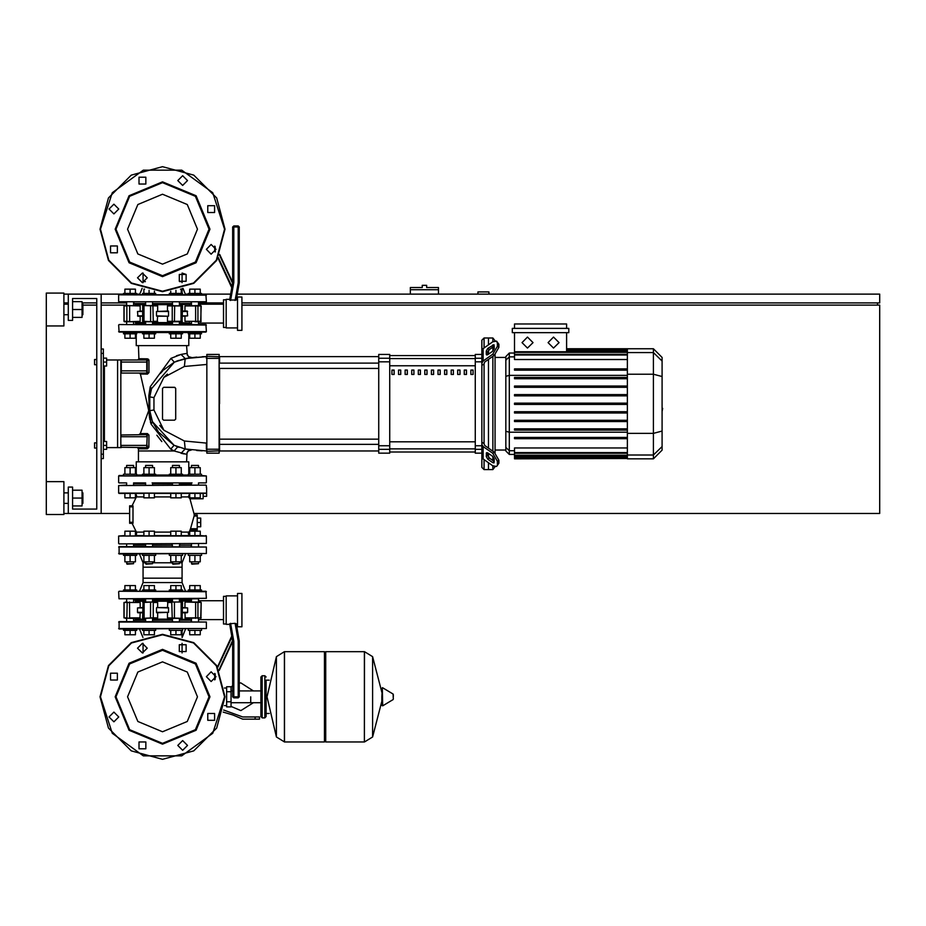 <?xml version="1.0" encoding="UTF-8"?>
<svg xmlns="http://www.w3.org/2000/svg" width="926" height="926" viewBox="0 0 926 926"><rect width="100%" height="100%" fill="white"/><g stroke="black" fill="none" stroke-linecap="round" stroke-linejoin="round"><path stroke-width="1.39" d="M424.397 285.358L422.21 285.358L422.21 287.546L410.368 287.546L410.368 289.745L438.438 289.745L438.438 287.546L426.597 287.546L426.597 285.358L424.397 285.358M94.545 442.825L94.545 448.091L94.545 442.825L96.744 442.825L96.744 364.751L96.744 442.825L96.744 364.751L94.545 364.751L94.545 359.485L96.744 359.485L96.744 298.508L96.744 359.485L96.744 298.508L72.622 298.508L96.744 298.508L72.622 298.508L72.622 320.442L68.235 320.442L68.235 294.132L63.848 294.132M94.545 359.485L94.545 364.751M250.772 696.792L250.772 702.695L250.772 696.792M226.639 691.745L226.639 706.874L231.025 706.874L231.025 686.698L226.639 686.698L226.639 691.745L231.025 691.745M255.159 719.166L259.546 719.166L259.546 716.967L255.159 716.967L255.159 719.166L242.728 719.166L232.947 715.022L223.131 712.14M264.801 717.847L264.801 675.737L262.174 675.737L262.174 717.847L264.801 717.847L266.121 716.527L266.121 680.124L269.188 680.124M324.459 652.923L325.778 651.615L325.778 741.969L364.369 741.969L364.369 651.615L364.369 741.969L364.485 651.615L372.553 656.627L372.553 736.957L372.553 656.627L381.813 692.324M381.813 696.792L382.369 687.671L382.635 705.832L381.813 705.357L381.813 696.792M393.319 696.792L393.319 694.465L393.319 696.792M284.432 651.615L324.459 651.615L324.459 741.969L284.548 741.969L284.548 651.615L284.548 741.969L276.365 736.957L276.365 656.627L276.365 736.957L267.001 696.792L276.365 656.627L284.432 651.615L284.432 741.969M266.121 716.527L266.121 680.124M134.282 482.955L144.942 482.955M152.061 482.955L180.13 482.955L179.47 482.955L179.47 485.155M172.456 485.155L172.456 482.955L171.796 482.955M180.13 482.955L192.006 482.955M205.966 482.955L199.125 482.955M162.536 475.501L206.405 475.941L118.678 475.941L162.536 475.501M186.635 475.501L188.372 475.501L186.635 475.061M201.532 475.501L206.405 475.941L201.532 475.501L201.532 474.181L194.958 474.181L194.958 467.688L200.224 467.688L200.224 474.181M119.118 475.501L123.54 475.501L119.118 475.501M136.701 475.501L138.437 475.501L136.701 475.501L136.701 474.181L130.115 474.181L130.115 467.688L135.381 467.688L135.381 474.181M190.791 482.955L189.737 482.955L190.791 482.955M119.118 482.955L125.948 482.955M133.622 483.835L145.602 483.835M152.616 483.835L172.456 483.835M179.91 543.932L179.47 546.56M172.456 546.56L172.016 543.932M145.162 543.932L153.056 543.932M197.192 516.071L197.192 514.983L194.228 514.983L194.078 516.071L197.192 516.071L197.192 528.792L190.536 528.792L194.078 516.071M190.536 528.792L190.038 529.892L197.192 529.892L197.192 528.792M200.224 493.489L194.958 493.489L194.958 497.875L200.224 497.875L200.224 493.489L203.107 493.489L200.224 493.489L203.107 493.489L200.224 493.489L203.107 493.489L200.224 493.489L203.107 493.489L200.224 493.489L203.107 493.489L203.107 498.744L189.899 498.744L194.333 514.983L197.192 514.983M206.405 493.049L118.678 493.049L205.966 493.489M135.833 493.882L136.689 496.232L132.036 505.77L129.64 505.77L129.64 523.317L132.036 523.317L136.55 532.462L136.516 534.406L135.381 535.436L136.516 534.406L136.353 532.126L143.843 532.126M205.966 485.155L118.678 485.594L205.966 485.155M119.118 543.932L206.405 543.493L119.118 543.932M200.224 535.598L118.678 536.027L206.405 536.027L200.224 535.598L200.224 531.211L189.691 531.211L189.691 535.598L181.23 535.598L181.23 531.211L170.708 531.211L170.708 535.598L154.376 535.598L154.376 531.211L143.843 531.211L143.843 535.598L135.381 535.598L135.381 531.211L124.86 531.211L124.86 535.598L118.678 536.027L124.86 535.598M179.47 483.835L191.451 483.835M201.532 554.014L201.532 555.334L188.372 555.334L188.372 554.014M191.451 563.668L198.465 563.668L191.89 564.108L191.451 561.827M182.549 554.014L182.549 555.334L169.389 555.334L169.389 554.014M172.456 563.668L179.47 563.668L172.896 564.108L172.456 561.827M155.684 554.014L155.684 555.334L142.535 555.334L142.535 554.014M145.602 563.668L152.616 563.668L146.042 564.108L145.602 561.827M136.701 554.014L136.701 555.334L123.54 555.334L123.54 554.014M126.607 563.668L133.622 563.668L127.047 564.108L126.607 561.827M133.622 467.688L133.622 465.408L126.607 465.408L126.607 467.688M126.607 465.408L133.622 465.408M123.54 475.501L123.54 474.181L130.115 474.181M198.465 467.688L198.465 465.408L191.451 465.408L191.451 467.688M191.451 465.408L198.465 465.408M188.372 475.501L188.372 474.181L194.958 474.181M179.47 467.688L179.47 465.408L172.456 465.408L172.456 467.688M172.456 465.408L179.47 465.408M169.389 475.501L169.389 474.181L182.549 474.181L182.549 475.501M152.616 467.688L152.616 465.408L145.602 465.408L145.602 467.688M145.602 465.408L152.616 465.408M142.535 475.501L142.535 474.181L155.684 474.181L155.684 475.501M123.54 629.02L123.54 630.34L136.701 630.34L136.701 629.02M142.535 629.02L142.535 630.34L155.684 630.34L155.684 629.02M188.372 629.02L188.372 630.34L201.532 630.34L201.532 629.02M169.389 629.02L169.389 630.34L182.549 630.34L182.549 629.02M130.115 591.297L139.513 591.297L143.044 582.523L143.044 578.137L182.04 578.137L143.044 578.137L143.044 567.175L182.04 567.175L143.044 567.175L143.044 562.788L145.602 562.788M198.905 598.752L119.003 598.74L206.405 598.323L205.966 591.297L119.118 591.297L123.54 591.297L123.54 589.989L136.701 589.989L136.701 591.297M155.684 591.297L155.684 589.989L142.535 589.989L142.535 591.297L169.389 591.297L169.389 589.989L182.549 589.989L182.549 591.297L175.963 591.297M188.372 591.297L185.57 591.297L188.372 591.297L185.57 591.297L188.372 591.297L188.372 589.989L201.532 589.989L201.532 591.297M118.678 547L206.405 547L119.118 546.56L119.118 554.014L206.405 553.574L118.678 553.574M185.57 554.014L182.04 562.788L179.47 562.788M172.456 562.788L152.616 562.788M191.451 545.24L179.47 545.24M172.456 545.24L152.616 545.24M145.602 545.24L133.622 545.24M118.678 622.006L206.405 622.006L119.118 621.566L119.118 629.02L206.405 628.58L118.678 628.58M191.451 620.246L179.47 620.246M172.456 620.246L152.616 620.246M145.602 620.246L133.622 620.246M191.011 598.856L194.958 598.752M179.91 598.752L191.451 598.752L191.451 602.05M145.162 598.752L134.062 598.856M191.451 600.071L179.47 600.071M172.456 600.071L152.616 600.071M145.602 600.071L133.622 600.071M182.549 591.297L185.57 591.297L182.04 582.523L143.044 582.523M142.535 591.297L139.513 591.297M237.542 595.904L226.141 595.904L226.141 624.413L229.717 624.413L231.917 636.926L229.717 624.413L231.917 636.926L217.703 667.403M238.202 640.966L239.302 640.861L236.28 623.73L235.088 623.325L238.202 640.966L238.202 697.891L239.302 696.792L233.815 696.792L233.815 641.348L232.715 641.44L232.715 696.792L233.815 697.891L233.815 696.792L232.715 696.792M241.929 626.833L241.929 593.497L237.542 593.497L237.542 626.833L241.929 626.833M199.611 602.05L192.353 602.05M167.444 617.839L182.052 618.279L167.444 617.839L167.444 612.792M151.714 602.05L157.189 602.05L150.591 602.05L150.417 617.839L157.628 617.839L143.021 618.279L153.288 617.839L153.288 602.49L157.628 602.49L157.628 607.525M123.945 602.49L123.945 617.839L130.115 618.279M226.141 596.344L223.502 596.344L223.502 623.974L226.141 623.974M142.581 607.525L137.465 607.965L142.581 607.965M129.501 618.279L139.907 618.279L140.15 612.792L137.881 612.792L142.581 612.792M179.47 598.752L179.47 602.05L182.052 602.05L167.884 602.05L167.444 607.525L168.393 607.525L156.691 607.525L168.555 607.965L168.555 612.352L156.517 612.352L156.517 607.965M157.628 617.839L157.628 612.792L156.691 612.792L168.555 612.352M182.491 607.965L187.608 607.965L182.491 607.525M182.491 612.792L187.202 612.792L184.922 612.792L185.177 618.279L201.127 617.839L184.922 617.839M140.15 602.49L124.119 602.49L140.15 602.49L140.15 607.525M123.945 617.839L126.804 617.839L127.209 602.05M150.591 602.05L145.428 602.05M145.428 618.279L143.021 618.279M167.884 618.279L180.975 618.279M167.884 602.05L172.456 602.05L172.456 598.752M200.687 618.279L201.127 602.49L185.177 602.05L201.127 602.49L200.965 617.839M149.109 493.489L149.109 497.875L154.376 497.875L154.376 493.489L170.708 493.489L154.376 493.489L170.708 493.489L170.708 497.875L181.23 497.875L181.23 493.489L189.691 493.489L181.23 493.489L189.691 493.489L189.691 497.875L194.958 497.875M143.843 493.489L130.115 493.489L130.115 497.875L135.381 497.875L135.381 493.489L143.843 493.489L135.381 493.489L143.843 493.489L143.843 497.875L149.109 497.875M126.168 485.155L118.678 485.594L126.168 485.155M119.118 493.489L124.86 493.489L124.86 497.875L130.115 497.875M189.691 535.598L181.23 535.598M170.708 535.598L154.376 535.598M143.843 535.598L135.381 535.598M201.532 294.781L201.532 293.473L188.372 293.473L188.372 294.781M136.701 294.781L136.701 293.473L123.54 293.473L123.54 294.781M155.684 294.781L155.684 293.473L142.535 293.473L142.535 294.781M182.549 294.781L182.549 293.473L169.389 293.473L169.389 294.781M188.372 332.503L188.372 333.823L201.532 333.823L201.532 332.503L123.54 332.503L123.54 333.823L130.115 333.823L130.115 338.21L135.381 338.21L135.381 333.823M136.701 332.503L136.701 333.823L130.115 333.823M155.684 332.503L155.684 333.823L142.535 333.823L142.535 332.503M182.549 332.503L182.549 333.823L169.389 333.823L169.389 332.503M206.405 301.807L118.678 301.807L206.405 301.807L205.966 294.781L119.118 294.781L206.405 295.22M133.622 303.554L145.602 303.554M152.616 303.554L172.456 303.554M179.47 303.554L191.451 303.554M143.044 273.054L143.044 282.615L143.044 281.631L145.382 281.631M179.69 281.631L182.04 281.631L182.04 282.615L182.04 273.054L186.091 274.432L179.274 274.432L179.274 281.249L186.091 281.249L186.091 274.432M237.542 330.316L237.542 296.98L241.929 296.98L241.929 330.316L237.542 330.316M230.632 300.487L233.815 282.465L232.715 282.361L229.59 300.082L236.28 300.082L239.302 282.939L236.396 299.387L237.542 299.387M218.247 257.555L231.917 286.886L229.717 299.387L231.917 286.886L229.717 299.387L226.141 299.387L226.141 327.897L237.542 327.897M215.457 251.571L214.739 251.062L215.179 252.022M233.815 282.465L233.815 225.921L232.715 227.02L238.202 227.02L238.202 282.847L239.232 282.939L239.302 227.02L238.202 225.921L238.202 227.02L239.302 227.02M194.958 321.762L198.639 321.762M124.385 321.762L129.663 321.322L129.663 305.974L127.209 305.534L140.15 305.974L126.434 305.534M125.473 321.762L132.719 321.762M157.628 305.974L143.021 305.534L157.628 305.974L157.628 311.009M173.359 321.762L167.884 321.762L174.482 321.762L174.655 305.974L167.444 305.974L182.491 305.893L167.884 305.534M226.141 299.827L223.502 299.827L223.502 327.468L226.141 327.468M137.881 316.275L142.581 316.275L137.881 316.275L137.465 311.449L142.581 311.449M142.581 311.009L137.465 311.449M145.602 324.609L145.602 321.762L143.021 321.762L157.189 321.762L157.628 316.275L156.691 316.275L168.393 316.275L156.517 315.835L156.517 311.449L168.555 311.449L168.555 315.835M167.444 305.974L167.444 311.009L168.393 311.009L156.517 311.449M182.491 316.275L187.608 315.835L182.491 315.835M187.202 311.009L182.491 311.009L187.202 311.009L187.608 315.835M184.922 321.322L201.127 321.322L184.922 321.322L184.922 316.275M200.687 321.762L201.127 305.974L184.922 305.974L200.56 305.534M174.482 321.762L179.656 321.762M179.656 305.534L182.052 305.534M157.189 321.762L152.616 321.762L152.616 324.609M157.189 305.534L144.109 305.534M127.209 305.534L123.945 305.974L126.804 305.974L126.804 321.322L124.119 321.322L124.119 305.974M118.678 325.049L119.118 332.064L206.405 331.635L205.966 324.609L119.118 324.609L206.405 325.049M152.616 323.73L172.456 323.73M179.47 323.73L188.858 323.73L189.737 324.609L190.791 324.609L188.858 323.73M135.346 324.609L134.282 324.609L136.215 323.73L145.602 323.73M138.437 332.064L134.282 332.064L138.437 332.503M186.635 332.064L190.791 332.064L186.635 332.503M199.125 332.064L205.966 332.064L199.125 332.064M484.055 347.956L484.055 337.99L488.442 337.99L488.442 344.854L488.442 337.99L492.829 337.99L492.829 341.752M484.055 443.693L484.055 363.883L481.856 365.446L481.856 442.13L484.055 443.693L484.692 445.464L494.264 452.235L492.713 453.335L497.366 461.275L498.917 460.176L494.264 452.235M484.055 337.99L481.856 340.178L481.856 354.438L475.281 354.438L475.281 453.127L481.856 453.127L481.856 467.387L484.055 469.575L484.055 459.609M492.829 465.813L492.829 469.575L488.442 469.575L488.442 462.711L488.442 469.575L484.055 469.575M488.442 457.131L488.442 453.416L488.442 457.131M488.442 448.115L488.442 359.45L488.442 448.115M488.442 354.16L488.442 350.445L488.442 354.16M492.829 347.053L492.829 351.058M492.829 356.348L492.829 451.217M492.829 456.518L492.829 460.523M627.4 354.357L514.497 354.357L514.497 355.005L514.497 332.723M509.288 353.095L505.816 356.579L505.816 450.997L509.288 454.469L509.288 353.095L514.497 353.095M492.829 469.575L495.016 466.762M495.016 452.826L495.016 354.739M495.016 340.814L492.829 337.99M514.497 458.532L514.497 457.872L514.497 458.532L627.4 458.532L514.497 458.856M514.497 404.442L627.4 404.442L514.497 404.442L514.497 403.123L627.4 403.123M653.455 348.72L653.455 458.856L662.136 450.175L662.136 357.401L653.455 348.72L627.4 348.72L627.4 458.532M514.497 421.573L627.4 421.573L514.497 421.573L514.497 420.265L627.4 420.265M514.497 413.008L627.4 413.008L514.497 413.008L514.497 411.688L627.4 411.688M514.497 438.704L627.4 438.704L514.497 438.704L514.497 437.396L627.4 437.396M514.497 430.139L627.4 430.139L514.497 430.139L514.497 428.831L627.4 428.831M627.4 456.9L514.497 456.9L514.497 455.256L514.497 455.916L627.4 455.916M627.4 452.559L514.497 452.559L514.497 448.01L627.4 448.01M627.4 385.992L514.497 385.992L514.497 387.311L627.4 387.311M627.4 394.557L514.497 394.557L514.497 395.877L627.4 395.877M627.4 368.861L514.497 368.861L514.497 370.18L627.4 370.18M627.4 377.426L514.497 377.426L514.497 378.746L627.4 378.746M451.159 370.099L451.159 374.486L453.346 374.486L453.346 370.099L451.159 370.099M457.733 370.099L457.733 374.486L459.933 374.486L459.933 370.099L457.733 370.099M405.102 370.099L405.102 374.486L407.29 374.486L407.29 370.099L405.102 370.099M418.263 370.099L418.263 374.486L420.45 374.486L420.45 370.099L418.263 370.099M464.32 370.099L464.32 374.486L466.507 374.486L466.507 370.099L464.32 370.099M444.573 370.099L444.573 374.486L446.772 374.486L446.772 370.099L444.573 370.099M437.998 370.099L437.998 374.486L440.186 374.486L440.186 370.099L437.998 370.099M411.676 370.099L411.676 374.486L413.876 374.486L413.876 370.099L411.676 370.099M427.036 374.486L427.036 370.099L424.837 370.099L424.837 374.486L427.036 374.486M398.516 370.099L398.516 374.486L400.715 374.486L400.715 370.099L398.516 370.099M433.611 374.486L433.611 370.099L431.423 370.099L431.423 374.486L433.611 374.486M391.941 370.099L391.941 374.486L394.14 374.486L394.14 370.099L391.941 370.099M470.894 370.099L470.894 374.486L473.093 374.486L473.093 370.099L470.894 370.099M378.78 449.307L378.78 453.127L389.753 453.127L389.753 354.438L378.78 354.438L378.78 449.307L389.753 449.307M206.405 443.033L184.413 441.042L206.405 443.033L206.834 451.263L219.555 450.835L219.126 354.438L219.126 453.127L219.555 449.226L206.834 449.26L206.834 354.438L206.834 453.127L206.405 443.033L206.405 449.226L206.405 443.033L206.405 449.226L206.405 443.033L184.413 441.042L163.844 430.277L153.89 409.929L153.89 397.648L163.844 377.287L184.413 366.522L185.2 358.617L191.265 357.644M219.555 403.782L219.555 368.421L378.78 368.421M378.78 363.154L219.555 363.154L219.555 356.637L378.78 356.637M155.684 475.061L169.389 475.061M182.549 475.061L188.372 475.061M136.238 474.181L136.238 461.9L188.835 461.9L188.835 474.181M136.238 333.823L136.238 345.664L188.835 345.664L188.835 333.823M136.701 475.061L142.535 475.061M202.227 356.707L206.405 356.637L206.405 358.339L206.405 356.637L185.2 358.617L174.366 362.182L163.717 369.902M186.635 345.664L187.284 355.179L189.136 357.089L191.763 357.575L188.395 356.591L186.821 353.431L181.068 354.484L171.009 358.327L150.232 386.744L148.889 395.518L149.063 413.065L149.491 410.392L148.692 410.588L140.358 374.035L147.512 374.069L148.97 372.553L148.924 360.318L147.188 360.364L147.188 362.112L146.748 359.925L146.817 373.074L121.306 373.085L121.306 359.925L146.852 359.936M148.97 372.553L147.188 372.646L147.188 370.886L120.866 370.886M146.875 447.628L120.866 447.212L121.306 445.452L146.748 445.452L146.748 447.652L147.188 434.931L146.748 445.452L147.188 447.212L147.188 445.452L147.188 447.212L148.901 447.235L148.959 435.07L146.748 434.491L146.748 436.678L121.306 436.678L120.866 434.931L147.072 434.641M101.131 458.613L103.318 458.613L103.318 348.952L101.131 348.952M106.617 447.652L120.866 447.652L120.866 359.925L106.617 359.925M82.923 314.747L82.923 304.214L82.923 314.747L82.044 314.747M63.848 309.481L63.848 325.929L46.3 325.929L46.3 293.033L63.848 293.033L63.848 309.481M82.923 503.35L82.923 492.829L82.923 503.35L82.044 503.35M46.3 481.647L63.848 481.647L63.848 514.543L46.3 514.543L46.3 325.929M393.319 699.107L393.052 694.002L382.635 687.752M206.405 591.737L119.118 591.297M172.456 619.158L152.616 619.158M145.602 619.158L135.346 619.158L136.435 620.246M135.346 602.05L136.435 600.071L135.346 601.171L145.602 601.171M152.616 601.171L172.456 601.171M142.581 612.352L137.465 612.352L137.465 607.965M187.608 607.965L187.608 612.352L182.491 612.352M142.754 602.49L152.883 602.05M182.329 617.839L181.137 617.839L181.137 602.49L182.491 602.49L182.052 602.05M172.19 602.05L180.975 602.05M179.47 601.171L191.451 600.731M189.309 618.279L189.645 619.587L179.47 619.158M135.346 305.534L135.346 304.654L145.602 304.654M152.616 304.654L172.456 304.654M172.456 322.642L152.616 322.642M145.602 322.642L135.346 322.642L136.435 323.73L135.346 321.762M142.581 315.835L137.465 315.835M182.491 311.449L187.608 311.449M182.329 321.322L167.444 321.322L167.444 316.275M144.109 321.762L143.021 321.762M152.883 321.762L143.935 321.322L143.935 305.974L142.581 305.974L143.021 305.534M142.754 305.974L142.581 321.322M140.15 316.275L140.15 321.322L127.209 321.762M189.309 321.762L189.645 323.081L179.47 322.642M179.47 304.654L191.451 304.214M118.678 331.635L206.405 331.635M149.63 409.361L149.063 413.065L151.112 424.247L170.72 449.168L174.076 450.939L138.437 450.939L138.46 448.774L147.431 448.763L148.901 447.246M147.188 362.112L147.188 370.886L147.188 362.112L120.866 362.112M120.866 436.678L120.866 445.452M176.82 446.482L179.065 447.327L176.044 446.147L179.065 447.327L177.734 446.841L174.076 450.939L186.635 454.319L188.128 451.02L191.589 449.967L185.2 448.948L206.405 450.939M186.635 461.9L187.029 452.513L188.892 450.487L191.589 449.967L185.258 448.96M190.166 529.892L188.314 533.399L189.691 535.436L188.372 533.897L188.719 532.126L181.23 532.126M148.924 360.318L147.454 358.779L138.842 358.756L137.743 359.925M224.601 696.792L212.749 733.276L181.716 755.824L143.356 755.824L112.324 733.276L100.471 696.792L108.782 665.759L131.504 643.038L162.536 634.727L193.569 643.038L216.29 665.759L224.601 696.792M224.601 229.208L212.749 192.724L181.716 170.176L143.356 170.176L112.324 192.724L100.471 229.208L108.782 260.241L131.504 282.962L162.536 291.273L193.569 282.962L216.29 260.241L224.601 229.208M162.536 661.858L187.237 672.091L197.469 696.792L187.237 721.493L162.536 731.725L137.835 721.493L127.603 696.792L137.835 672.091L162.536 661.858M162.536 744.168L129.038 730.29L115.16 696.792L129.038 663.294L162.536 649.415L196.034 663.294L209.913 696.792L196.034 730.29L162.536 744.168M162.536 743.289L129.663 729.665L116.039 696.792L129.663 663.919L162.536 650.295L195.409 663.919L209.033 696.792L195.409 729.665L162.536 743.289M162.536 194.275L137.835 204.507L127.603 229.208L137.835 253.909L162.536 264.142L187.237 253.909L197.469 229.208L187.237 204.507L162.536 194.275M162.536 276.585L196.034 262.706L209.913 229.208L196.034 195.71L162.536 181.832L129.038 195.71L115.16 229.208L129.038 262.706L162.536 276.585M162.536 275.705L195.409 262.081L209.033 229.208L195.409 196.335L162.536 182.711L129.663 196.335L116.039 229.208L129.663 262.081L162.536 275.705M182.491 305.974L182.052 321.762M123.945 305.974L123.945 321.322M162.536 759.297L131.284 750.917L108.411 728.044L100.031 696.792L108.411 665.539L131.284 642.656L162.536 634.287L193.789 642.656L216.672 665.539L225.041 696.792L216.672 728.044L193.789 750.917L162.536 759.297L131.284 750.917L108.411 728.044L100.031 696.792L108.411 665.539L131.284 642.656L162.536 634.287M225.041 229.208L216.672 197.956L193.789 175.083L162.536 166.703L131.284 175.083L108.411 197.956L100.031 229.208L108.411 260.461L131.284 283.344L162.536 291.713L193.789 283.344L216.672 260.461L225.041 229.208M187.388 358.223L196.74 357.042M118.678 591.737L118.968 598.728M137.569 648.165L142.396 643.338L147.222 648.165L142.396 652.992L137.569 648.165M179.274 644.751L186.091 644.751L186.091 651.568L179.274 651.568L179.274 644.751M211.163 671.825L215.989 676.651L211.163 681.478L206.336 676.651L211.163 671.825M214.577 713.518L214.577 720.347L207.76 720.347L207.76 713.518L214.577 713.518M187.503 745.418L182.677 750.245L177.85 745.418L182.677 740.592L187.503 745.418M145.81 748.833L138.981 748.833L138.981 742.004L145.81 742.004L145.81 748.833M113.91 721.759L109.083 716.932L113.91 712.106L118.736 716.932L113.91 721.759M110.495 680.054L110.495 673.237L117.324 673.237L117.324 680.054L110.495 680.054M147.222 277.835L142.396 273.008L137.569 277.835L142.396 282.661L147.222 277.835M211.163 244.522L206.336 249.349L211.163 254.175L215.989 249.349L211.163 244.522M207.76 205.653L207.76 212.482L214.577 212.482L214.577 205.653L207.76 205.653L207.76 212.482L214.577 212.482M177.85 180.582L182.677 185.408L187.503 180.582L182.677 175.755L177.85 180.582M138.981 183.996L145.81 183.996L145.81 177.167L138.981 177.167L138.981 183.996L145.81 183.996L145.81 177.167M113.91 213.894L118.736 209.068L113.91 204.241L109.083 209.068L113.91 213.894M117.324 252.763L117.324 245.946L110.495 245.946L110.495 252.763L117.324 252.763M553.574 337.11L559.061 342.597L553.574 348.083L548.099 342.597L553.574 337.11M527.519 337.11L533.006 342.597L527.519 348.083L522.044 342.597L527.519 337.11M262.174 717.847L260.854 716.527L260.854 677.056L262.174 678.364M241.929 302.895L879.7 302.895L879.7 294.132L237.322 294.132M230.643 294.132L201.532 294.132M188.372 294.132L185.304 294.132M139.78 294.132L136.701 294.132M123.54 294.132L101.131 294.132L101.131 513.444L129.64 513.444M63.848 302.895L68.235 302.895M82.044 302.895L96.744 302.895M101.131 302.895L126.607 302.895M198.465 302.895L223.502 302.895M877.512 305.094L877.512 302.895M194.321 513.444L879.7 513.444L879.7 305.094L241.929 305.094M135.346 305.094L133.622 305.094M126.607 305.094L101.131 305.094M96.744 305.094L83.363 305.094M63.848 513.444L68.235 513.444L68.235 487.122L72.622 487.122L72.622 509.057L96.744 509.057L72.622 509.057L96.744 509.057L96.744 298.508L72.622 298.508M488.882 294.132L488.882 291.933L477.909 291.933L477.909 294.132M410.368 294.132L410.368 289.745M438.438 294.132L438.438 289.745M72.622 509.057L96.744 509.057L96.744 448.091L96.744 509.057L96.744 448.091L94.545 448.091M103.318 441.505L106.617 441.505L106.617 445.452L103.318 445.452M106.617 445.452L106.617 449.399L103.318 449.399M103.318 358.165L106.617 358.165L106.617 362.112L103.318 362.112M106.617 362.112L106.617 366.059L103.318 366.059M231.025 706.457L240.899 710.612L253.388 702.695M253.388 690.889L240.899 682.971L239.302 683.064L239.302 640.861L239.302 696.792L239.302 640.861L236.396 624.413L239.302 640.861L239.302 696.792L239.302 640.861L236.396 624.413L237.542 624.413M232.715 685.657L231.025 687.115M226.639 705.566L224.428 705.566M226.639 688.018L224.428 688.018M223.641 709.953L242.728 716.967L255.159 716.967M226.639 701.839L231.025 701.839M364.485 741.969L372.553 736.957L381.813 701.248M188.302 496.949L189.899 498.744L188.302 496.949L189.691 493.489M129.64 505.77L133.02 505.77L133.02 523.317L129.64 523.317M170.708 532.126L154.376 532.126M136.353 496.949L143.843 496.949M154.376 496.949L170.708 496.949M181.23 496.949L188.267 496.949M200.224 555.334L200.224 561.827L189.691 561.827L189.691 555.334M194.958 555.334L194.958 561.827M194.958 535.598L194.958 531.211M181.23 555.334L181.23 561.827L170.708 561.827L170.708 555.334M175.963 555.334L175.963 561.827M175.963 535.598L175.963 531.211M154.376 555.334L154.376 561.827L143.843 561.827L143.843 555.334M149.109 555.334L149.109 561.827M149.109 535.598L149.109 531.211M135.381 555.334L135.381 561.827L124.86 561.827L124.86 555.334M130.115 555.334L130.115 561.827M130.115 535.598L130.115 531.211M124.86 474.181L124.86 467.688L130.115 467.688M130.115 493.489L124.86 493.489M189.691 474.181L189.691 467.688L194.958 467.688M170.708 474.181L170.708 467.688L181.23 467.688L181.23 474.181M175.963 474.181L175.963 467.688M181.23 493.489L175.963 493.489L175.963 497.875M175.963 493.489L170.708 493.489M143.843 474.181L143.843 467.688L154.376 467.688L154.376 474.181M149.109 474.181L149.109 467.688M197.192 518.051L200.699 518.051L200.699 526.825L197.192 526.825M197.192 522.438L200.699 522.438M203.107 496.336L206.625 496.336L206.625 487.562M135.381 630.34L135.381 634.727L124.86 634.727L124.86 630.34M130.115 630.34L130.115 634.727M154.376 630.34L154.376 634.727L143.843 634.727L143.843 630.34M149.109 630.34L149.109 634.727M200.224 630.34L200.224 634.727L189.691 634.727L189.691 630.34M194.958 630.34L194.958 634.727M181.23 630.34L181.23 634.727L170.708 634.727L170.708 630.34M175.963 630.34L175.963 634.727M135.381 589.989L135.381 585.602L124.86 585.602L124.86 589.989M130.115 589.989L130.115 585.602M154.376 589.989L154.376 585.602L143.843 585.602L143.843 589.989M149.109 589.989L149.109 585.602M200.224 589.989L200.224 585.602L189.691 585.602L189.691 589.989M194.958 589.989L194.958 585.602M181.23 589.989L181.23 585.602L170.708 585.602L170.708 589.989M175.963 589.989L175.963 585.602M206.405 547L206.405 553.574M139.513 554.014L143.044 562.788M182.04 562.788L182.04 582.523M134.062 546.56L133.622 546.132M191.451 546.132L191.011 546.56M206.405 622.006L206.405 628.58M185.57 629.02L182.179 637.447M139.513 629.02L142.905 637.447M134.062 621.566L133.622 621.138M191.451 621.138L191.011 621.566M235.088 623.325L229.59 623.73L232.715 641.44L219.207 670.412M217.448 666.928L231.789 636.174M214.739 673.399L214.739 679.892M233.815 697.891L238.202 697.891M189.309 602.05L189.587 601.171M137.881 612.792L137.465 612.352M187.608 612.352L187.202 612.792M126.434 618.279L125.473 618.279M157.189 602.05L157.628 602.49M184.922 607.525L184.922 602.49M132.997 522.218L129.64 522.218M205.966 535.598L206.405 536.027L205.966 535.598M206.405 543.493L206.405 536.027M126.434 602.05L125.473 602.05L126.434 602.05M154.376 493.489L162.536 493.489M189.691 293.473L189.691 289.086L200.224 289.086L200.224 293.473M194.958 293.473L194.958 289.086M124.86 293.473L124.86 289.086L135.381 289.086L135.381 293.473M130.115 293.473L130.115 289.086M143.843 293.473L143.843 289.086L144.595 289.086M149.109 293.473L149.109 290.255M154.376 293.473L154.376 291.181M170.708 293.473L170.708 291.181M175.963 293.473L175.963 290.255M180.489 289.086L181.23 289.086L181.23 293.473M189.691 333.823L189.691 338.21L200.224 338.21L200.224 333.823M194.958 333.823L194.958 338.21M124.86 333.823L124.86 338.21L130.115 338.21M143.843 333.823L143.843 338.21L154.376 338.21L154.376 333.823M149.109 333.823L149.109 338.21M170.708 333.823L170.708 338.21L181.23 338.21L181.23 333.823M175.963 333.823L175.963 338.21M118.678 301.807L118.678 295.22M185.57 294.781L182.954 288.287M139.513 294.781L142.129 288.287M191.011 302.246L191.451 302.663M133.622 302.663L134.062 302.246M217.992 258.053L231.789 287.639M214.739 246.108L214.739 251.062M232.715 227.02L232.715 282.361L219.705 254.465M238.202 225.921L233.815 225.921M236.28 300.082L239.302 282.939M167.884 321.762L167.444 321.322M140.15 321.322L129.501 321.762M189.309 305.534L189.587 304.654M140.15 305.974L140.15 311.009M184.922 311.009L184.922 305.974M662.136 399.245L662.136 408.331M662.669 408.331L662.136 411.48M486.243 354.16L486.243 351.058L487.794 348.407L493.986 344.692L494.264 348.489L492.713 351.139L487.794 354.612L486.532 354.855L486.243 354.16L487.284 354.889M492.713 344.935L494.264 346.035L489.345 349.507L487.794 352.158L487.794 354.612M486.243 456.506L486.532 452.721L487.794 452.953L487.794 455.418L489.345 458.057L494.264 461.542L492.713 462.641L487.794 459.157L486.243 456.506L487.794 455.418M487.794 452.953L492.713 456.437L494.264 459.076L493.986 462.873L492.713 462.641M481.856 365.446L481.856 363.2L483.14 361.001L492.713 354.241L494.264 355.329L484.692 362.101L484.055 363.883M494.264 355.329L498.917 347.389L498.917 344.287L496.51 341.115L492.713 341.833L483.14 348.593L481.856 350.792L481.856 363.2M498.917 347.389L497.366 346.289L492.713 354.241M497.366 346.289L497.366 343.199L498.917 344.287M496.51 341.115L497.366 343.199M492.713 453.335L483.14 446.563L481.856 444.376L481.856 456.773L483.14 458.972L492.713 465.743L496.51 466.461L498.917 463.278L498.917 460.176M498.917 463.278L496.51 466.461M497.366 464.377L497.366 461.275M481.856 444.376L481.856 442.13M505.816 450.082L495.016 450.082M505.816 357.482L495.016 357.482M512.298 328.336L512.298 332.723L568.795 332.723L568.795 328.336L512.298 328.336M566.608 332.723L566.608 351.764L514.497 351.764M514.497 328.336L514.497 323.95L566.608 323.95L566.608 328.336M627.4 359.566L514.497 359.566L514.497 355.005L627.4 355.005M627.4 457.56L514.497 457.56L627.4 457.872M627.4 453.219L514.497 453.219L514.497 455.256L627.4 455.256M481.856 354.438L481.856 353.037L481.856 354.438M481.856 453.127L481.856 454.527M389.753 355.596L475.281 355.596M475.281 451.981L389.753 451.981M389.753 452.038L475.281 452.038M389.753 355.538L475.281 355.538M391.941 370.354L394.14 370.099M138.842 358.756L138.437 345.664M162.536 388.434L163.624 387.334L162.536 388.434L163.636 387.334L174.597 387.334L175.697 388.434L175.697 419.142L174.597 420.23L163.636 420.23L162.536 419.142L162.536 388.434L163.636 387.334L174.852 387.369M174.945 387.392L175.697 388.434L174.945 387.392L175.697 388.434L175.697 419.142L174.597 420.23L163.636 420.23L162.536 419.142M143.704 374.046L140.358 374.035L139.27 373.085M147.269 374.069L146.817 373.074M147.454 358.779L146.748 359.925M148.415 359.161L148.855 359.844M176.033 361.418L188.939 357.98L185.2 358.617L181.068 354.484L186.381 353.5M171.009 358.327L174.366 362.182L151.482 388.642L150.012 394.985M176.38 355.85L177.41 355.491M177.757 355.376L179.528 354.855M147.188 372.646L146.748 373.085L147.188 372.646M121.306 373.085L120.866 372.646L121.306 373.085M148.959 435.07L147.5 433.565L147.002 434.572M147.107 447.455L147.026 448.763M147.5 433.565L140.798 433.611M143.877 448.763L141.446 448.774M150.406 421.758L151.112 424.247L150.406 421.758L151.112 424.247L152.431 421.643L158.219 431.493M149.943 419.779L149.757 418.795M149.653 418.193L149.468 417.047M149.41 416.677L149.213 414.975M161.865 441.575L156.853 435.22M149.063 413.065L149.757 410.704L152.431 421.643L174.123 445.279L185.2 448.948L184.413 441.042M178.649 360.388L176.449 361.244M162.756 370.851L160.325 373.491M150.232 386.744L151.482 388.654L149.757 396.872L149.757 410.704L152.431 421.643L149.757 410.704L153.89 409.929M148.889 395.518L149.757 396.872L151.482 388.654M151.007 417.279L151.494 418.946M159.041 432.535L174.123 445.279L159.041 432.535L174.123 445.279L170.72 449.168M151.945 420.3L149.757 410.704M181.021 453.265L185.2 448.948L183.915 448.682L184.911 448.89M184.945 448.902L183.915 448.682M202.169 450.858L196.706 450.522L202.169 450.858M177.225 446.645L175.952 446.112M159.793 425.393L163.161 429.56M176.125 361.383L185.258 358.605L176.125 361.383L185.2 358.617L206.405 356.637L206.405 358.339L219.555 358.339M167.351 374.162L163.844 377.299M184.413 366.522L206.405 364.531M181.102 453.277L184.228 453.914L181.102 453.277M175.697 388.434L175.697 419.142L174.597 420.23L163.636 420.23M120.866 360.364L121.306 359.925L120.866 360.364M147.188 445.452L146.852 447.64M185.2 448.948L188.835 449.573M150.301 393.319L150.683 391.571L150.301 393.319M151.193 389.649L151.482 388.665L151.193 389.649M163.636 387.334L174.597 387.334M175.697 419.142L174.597 420.23M147.188 434.931L147.188 436.678M121.306 447.652L120.866 447.212L121.306 447.652M188.939 357.98L206.405 356.637M153.89 397.648L149.757 396.872L150 395.078M72.622 505.99L82.044 505.99L82.044 490.19L72.622 490.19M72.622 498.095L82.044 498.095M72.622 317.375L82.044 317.375L82.044 301.587L72.622 301.587M72.622 309.481L82.044 309.481M101.131 513.444L68.235 513.444M68.235 294.132L101.131 294.132M132.997 506.858L129.64 506.858M233.815 641.348L230.632 623.325M232.588 640.688L218.964 669.903M215.168 679.337L215.168 673.954M129.501 602.05L129.663 617.839L140.15 617.839M144.109 602.05L144.109 618.279M172.19 618.279L171.785 602.49L167.444 602.49M174.482 618.279L174.482 602.05M200.56 602.05L200.965 602.49M197.875 602.05L197.875 618.279M195.571 602.05L195.571 618.279M124.119 602.49L124.119 617.839M238.202 282.847L235.088 300.487M215.168 250.969L215.168 246.663M219.474 254.997L232.588 283.125M195.571 321.762L195.571 305.534M197.875 321.762L197.875 305.534M172.19 321.762L172.19 305.534M180.975 321.762L180.975 305.534M150.591 321.762L150.591 305.534M157.628 321.322L153.288 321.322L152.883 305.534M124.524 321.762L124.119 321.322M200.965 321.322L200.965 305.974M487.794 352.158L486.243 351.058M489.345 349.507L487.794 348.407M487.284 452.675L486.243 453.416M489.345 458.057L487.794 459.157M483.14 361.001L483.14 348.593M483.14 458.972L483.14 446.563M627.4 349.692L566.608 349.692M627.4 350.676L566.608 350.676M627.4 352.32L514.497 352.32M514.497 356.834L509.288 356.834L505.816 360.191M505.816 376.28L509.288 375.377L627.4 375.377M514.497 450.742L509.288 450.742L505.816 447.385M505.816 431.285L509.288 432.187L627.4 432.187M662.136 360.99L653.455 352.598L627.4 352.598M627.4 374.254L653.455 374.254L662.136 376.488M627.4 433.322L653.455 433.322L662.136 431.076M627.4 454.979L653.455 454.979L662.136 446.587M475.281 448.936L389.753 448.936M389.753 358.628L475.281 358.628M475.281 365.712L389.753 365.712M389.753 441.852L475.281 441.852M475.281 449.307L481.856 449.307M481.856 445.788L475.281 445.788M475.281 361.788L481.856 361.788M389.753 445.788L378.78 445.788M389.753 358.258L378.78 358.258M378.78 361.788L389.753 361.788M481.856 358.258L475.281 358.258M219.555 356.741L206.834 356.302M101.131 353.338L103.318 353.338M103.318 454.226L101.131 454.226M117.579 359.925L117.579 447.652M104.418 441.505L104.418 366.059M182.04 630.34L182.04 637.401M182.04 643.385L182.04 652.946M143.044 652.946L143.044 643.385M182.04 293.473L182.04 288.599M260.854 702.695L231.025 702.695M260.854 690.889L239.302 690.889M232.715 690.889L231.025 690.889M266.121 713.46L269.188 713.46M364.485 651.615L325.778 651.615M393.052 699.581L382.635 705.832M324.459 740.65L325.778 741.969M262.174 675.737L260.854 677.056M264.801 675.737L266.121 677.056M262.174 715.208L260.854 716.527M118.678 482.515L118.678 475.941M136.215 483.835L135.346 482.955M188.858 483.835L189.737 482.955M206.405 482.515L206.405 475.941M118.678 543.493L118.678 536.027M118.678 493.049L118.678 485.594M206.405 487.562L206.405 485.594M191.451 546.56L191.451 543.932M198.465 561.827L198.465 563.668M198.465 543.932L198.465 546.56M179.47 561.827L179.47 563.668M145.602 546.56L145.602 543.932M152.616 561.827L152.616 563.668M152.616 543.932L152.616 546.56M126.607 546.56L126.607 543.932M133.622 561.827L133.622 563.668M133.622 543.932L133.622 546.56M126.607 482.955L126.607 485.155M133.622 485.155L133.622 482.955M191.451 482.955L191.451 485.155M198.465 485.155L198.465 482.955M145.602 482.955L145.602 485.155M152.616 485.155L152.616 482.955M126.607 618.279L126.607 621.566M133.622 621.566L133.622 618.279M145.602 618.279L145.602 621.566M152.616 621.566L152.616 618.279M191.451 618.279L191.451 621.566M198.465 621.566L198.465 618.279M172.456 618.279L172.456 621.566M179.47 621.566L179.47 618.279M133.622 598.752L133.622 602.05M126.607 598.752L126.607 602.05M152.616 598.752L152.616 602.05M145.602 598.752L145.602 602.05M198.465 598.752L198.465 602.05M198.465 600.731L223.502 600.731M142.581 617.839L143.021 602.05M182.491 602.49L182.052 618.279M188.638 620.246L191.451 619.587M198.465 619.587L223.502 619.587M189.645 600.731L188.638 600.071M135.346 618.279L135.346 619.158M188.314 533.399L188.719 532.126M135.346 601.171L136.435 600.071M191.451 305.534L191.451 302.246M198.465 302.246L198.465 305.534M126.607 305.534L126.607 302.246M133.622 302.246L133.622 305.534M145.602 305.534L145.602 302.246M152.616 302.246L152.616 305.534M172.456 305.534L172.456 302.246M179.47 302.246L179.47 305.534M198.465 324.609L198.465 321.762M191.451 324.609L191.451 321.762M133.622 324.609L133.622 321.762M126.607 324.609L126.607 321.762M179.47 324.609L179.47 321.762M172.456 324.609L172.456 321.762M135.346 304.654L136.435 303.554M188.638 323.73L191.451 323.081M198.465 323.081L223.502 323.081M198.465 304.214L223.502 304.214M189.645 304.214L188.638 303.554M135.346 322.642L136.435 323.73M627.4 348.72L566.608 348.72M566.608 349.033L627.4 349.033M566.608 350.016L627.4 350.016M566.608 351.66L627.4 351.66M514.497 454.469L509.288 454.469M653.455 458.856L627.4 458.856M219.555 450.939L378.78 450.939M378.78 439.144L219.555 439.144M378.78 444.411L219.555 444.411M219.126 453.127L206.834 453.127M219.173 354.438L206.834 354.438M148.692 410.588L140.231 433.623L148.692 410.588L140.231 433.623L139.155 434.491M138.437 461.9L138.46 448.774L137.361 447.652M138.437 450.939L138.46 448.774M63.848 314.747L68.235 314.747M63.848 503.35L68.235 503.35M63.848 492.829L68.235 492.829M82.044 492.829L82.923 492.829M63.848 304.214L68.235 304.214M82.044 304.214L82.923 304.214"/></g></svg>
